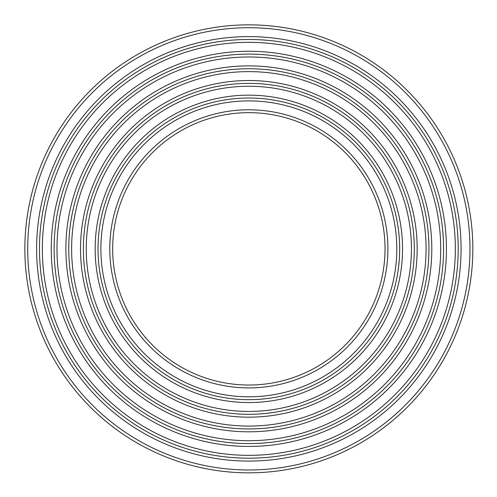<?xml version="1.0" encoding="UTF-8"?>
<svg xmlns="http://www.w3.org/2000/svg" width="497" height="497" viewBox="0 0 497 497"><rect width="100%" height="100%" fill="white"/><g stroke="black" fill="none" stroke-linecap="round" stroke-linejoin="round"><path stroke-width="0.75" d="M112.657 248.848A136.19 136.19 0 0 1 248.848 112.657A136.19 136.19 0 0 1 385.032 248.848A136.19 136.19 0 0 1 248.848 385.032A136.19 136.19 0 0 1 112.657 248.848M248.848 98.021A150.821 150.821 0 0 1 399.669 248.848A150.821 150.821 0 0 1 248.848 399.669A150.821 150.821 0 0 1 98.021 248.848A150.821 150.821 0 0 1 248.848 98.021M39.487 248.848A209.361 209.361 0 0 1 248.848 39.487A209.361 209.361 0 0 1 458.209 248.848A209.361 209.361 0 0 1 248.848 458.209A209.361 209.361 0 0 1 39.487 248.848M248.848 54.117A194.725 194.725 0 0 0 54.117 248.848A194.725 194.725 0 0 0 248.848 443.572A194.725 194.725 0 0 0 443.572 248.848A194.725 194.725 0 0 0 248.848 54.117A194.725 194.725 0 0 0 54.117 248.848A194.725 194.725 0 0 0 248.848 443.572A194.725 194.725 0 0 0 443.572 248.848A194.725 194.725 0 0 0 248.848 54.117M248.848 83.39A165.458 165.458 0 0 0 83.39 248.848A165.458 165.458 0 0 0 248.848 414.305A165.458 165.458 0 0 0 414.305 248.848A165.458 165.458 0 0 0 248.848 83.39M248.848 68.754A180.094 180.094 0 0 1 428.936 248.848A180.094 180.094 0 0 1 248.848 428.936A180.094 180.094 0 0 1 68.754 248.848A180.094 180.094 0 0 1 248.848 68.754M248.848 24.85A223.998 223.998 0 0 0 24.85 248.848A223.998 223.998 0 0 0 248.848 472.84A223.998 223.998 0 0 0 472.84 248.848A223.998 223.998 0 0 0 248.848 24.85M248.848 109.787A139.054 139.054 0 0 0 109.787 248.848A139.054 139.054 0 0 0 248.848 387.902A139.054 139.054 0 0 0 387.902 248.848A139.054 139.054 0 0 0 248.848 109.787M248.848 100.891A147.957 147.957 0 0 1 396.799 248.848A147.957 147.957 0 0 1 248.848 396.799A147.957 147.957 0 0 1 100.891 248.848A147.957 147.957 0 0 1 248.848 100.891M248.848 95.157A153.691 153.691 0 0 0 95.157 248.848A153.691 153.691 0 0 0 248.848 402.539A153.691 153.691 0 0 0 402.539 248.848A153.691 153.691 0 0 0 248.848 95.157M248.848 86.254A162.594 162.594 0 0 1 411.435 248.848A162.594 162.594 0 0 1 248.848 411.435A162.594 162.594 0 0 1 86.254 248.848A162.594 162.594 0 0 1 248.848 86.254M248.848 36.616A212.225 212.225 0 0 0 36.616 248.848A212.225 212.225 0 0 0 248.848 461.073A212.225 212.225 0 0 0 461.073 248.848A212.225 212.225 0 0 0 248.848 36.616M248.848 27.72A221.128 221.128 0 0 1 469.976 248.848A221.128 221.128 0 0 1 248.848 469.976A221.128 221.128 0 0 1 27.72 248.848A221.128 221.128 0 0 1 248.848 27.72M248.848 42.351A206.491 206.491 0 0 1 455.339 248.848A206.491 206.491 0 0 1 248.848 455.339A206.491 206.491 0 0 1 42.351 248.848A206.491 206.491 0 0 1 248.848 42.351M248.848 51.253A197.595 197.595 0 0 0 51.253 248.848A197.595 197.595 0 0 0 248.848 446.436A197.595 197.595 0 0 0 446.436 248.848A197.595 197.595 0 0 0 248.848 51.253M56.987 248.848A191.861 191.861 0 0 1 248.848 56.987A191.861 191.861 0 0 1 440.702 248.848A191.861 191.861 0 0 1 248.848 440.702A191.861 191.861 0 0 1 56.987 248.848M248.848 65.884A182.958 182.958 0 0 0 65.884 248.848A182.958 182.958 0 0 0 248.848 431.806A182.958 182.958 0 0 0 431.806 248.848A182.958 182.958 0 0 0 248.848 65.884M80.52 248.848A168.328 168.328 0 0 0 248.848 417.169A168.328 168.328 0 0 0 417.169 248.848A168.328 168.328 0 0 0 248.848 80.52A168.328 168.328 0 0 0 80.52 248.848M248.848 71.618A177.224 177.224 0 0 1 426.072 248.848A177.224 177.224 0 0 1 248.848 426.072A177.224 177.224 0 0 1 71.618 248.848A177.224 177.224 0 0 1 248.848 71.618"/></g></svg>
